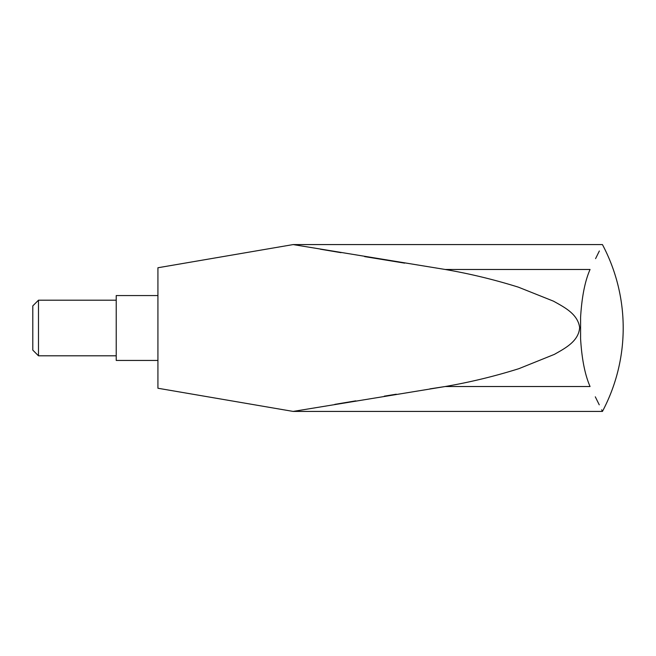 <?xml version="1.0" encoding="UTF-8"?>
<svg xmlns="http://www.w3.org/2000/svg" width="656" height="656" viewBox="0 0 656 656"><rect width="100%" height="100%" fill="white"/><g stroke="black" fill="none" stroke-linecap="round" stroke-linejoin="round"><path stroke-width="0.98" d="M580.585 338.676C581.79 358.906 584.955 374.855 590.064 386.523C606.546 419.479 606.546 419.479 590.064 386.523L445.194 386.523L293.15 411.419L445.194 386.523C470.065 382.243 494.649 376.29 518.937 368.656L554.386 354.371C564.816 348.434 578.846 341.3 579.625 327.467C577.764 313.814 563.955 307.049 553.492 301.17L518.363 287.156C494.255 279.62 469.868 273.724 445.194 269.477L293.15 244.581L445.194 269.477L590.064 269.477C606.546 236.521 606.546 236.521 590.064 269.477C584.972 281.03 581.815 296.979 580.585 317.324L580.585 338.676L580.585 317.324M602.438 411.419A177.956 177.956 0 0 0 602.438 244.581L293.15 244.581L157.924 267.755L157.924 388.245L293.15 411.419L602.438 411.419L601.659 409.787M599.256 404.826L595.304 396.814M595.582 258.628L599.354 250.977M444.153 386.679L429.885 388.885M396.281 394.215L384.293 396.158M355.765 400.865L334.798 404.375M320.333 249.19L341.054 252.675M364.621 256.603L404.686 263.138M157.924 295.561L116.219 295.561L116.219 360.439L157.924 360.439M116.219 300.194L38.483 300.194L38.483 355.806L116.219 355.806M38.483 355.806L32.8 350.115L32.8 305.885L38.483 300.194"/></g></svg>
